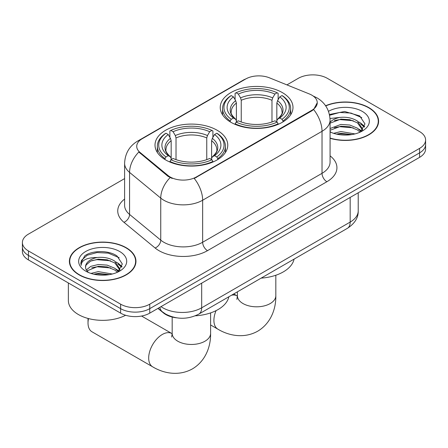 <?xml version="1.0" encoding="UTF-8"?>
<svg xmlns="http://www.w3.org/2000/svg" width="448" height="448" viewBox="0 0 448 448"><rect width="100%" height="100%" fill="white"/><g stroke="black" fill="none" stroke-linecap="round" stroke-linejoin="round"><path stroke-width="0.67" d="M217.106 130.239A36.372 21 0 0 0 177.47 125.686A36.372 21 0 0 0 155.014 145.09A36.372 21 0 0 0 165.67 159.936A36.372 21 0 0 0 205.307 164.489A36.372 21 0 0 0 227.763 145.09A36.372 21 0 0 0 217.106 130.239M282.33 92.585A36.372 21 0 0 0 242.693 88.032A36.372 21 0 0 0 220.237 107.43A36.372 21 0 0 0 230.894 122.282A36.372 21 0 0 0 270.53 126.834A36.372 21 0 0 0 292.986 107.43A36.372 21 0 0 0 282.33 92.585M311.836 95.161A18.53 10.696 0 0 0 309.361 93.962L269.405 77.806A18.53 10.696 0 0 0 245.672 79.005L142.156 138.774A18.53 10.696 0 0 0 136.724 146.339A18.53 10.696 0 0 0 140.078 152.471L168.056 175.543A18.53 10.696 0 0 0 196.336 176.971L311.836 110.292A18.53 10.696 0 0 0 317.262 102.726A18.53 10.696 0 0 0 311.836 95.161M176.49 317.811A20.591 11.889 180 0 1 163.47 312.95L157.954 308.403M330.07 138.298A33.286 19.219 0 0 0 378.605 121.218A33.286 19.219 0 0 0 368.855 107.632A33.286 19.219 0 0 0 325.59 105.745M126.213 247.716A33.286 19.219 0 0 0 89.942 243.555A33.286 19.219 0 0 0 69.395 261.307A33.286 19.219 0 0 0 79.145 274.893A33.286 19.219 0 0 0 115.416 279.059A33.286 19.219 0 0 0 135.962 261.307A33.286 19.219 0 0 0 126.213 247.716M69.737 263.038A33.286 19.219 0 0 0 69.619 263.547M317.262 102.726L313.634 109.536L311.836 110.841L194.253 178.461A24.018 13.866 60 0 1 202.647 200.228A27.451 15.848 180 0 1 163.822 200.228A27.451 15.848 180 0 1 160.748 198.111L129.573 172.402A27.451 15.848 180 0 1 124.606 163.313L124.606 205.341A27.451 15.848 0 0 0 129.573 214.43L160.748 240.139A27.451 15.848 0 0 0 163.822 242.256A27.451 15.848 0 0 0 202.647 242.256L322.028 173.331A27.451 15.848 0 0 0 330.07 162.126L330.07 120.098A27.451 15.848 180 0 1 322.028 131.303A24.018 13.866 -120 0 0 313.634 109.536M124.606 178.601L28.431 234.13A20.591 11.889 0 0 0 22.4 242.536L22.4 251.502A20.591 11.889 0 0 0 28.431 259.907L120.635 313.141L120.635 308.655A20.591 11.889 0 0 0 149.75 308.655L419.569 152.88A20.591 11.889 0 0 0 425.6 144.474A20.591 11.889 0 0 1 419.569 152.88L149.75 308.655A20.591 11.889 0 0 1 120.635 308.655L28.431 255.422L120.635 308.655L120.635 304.175A20.591 11.889 0 0 0 149.75 304.175L419.569 148.394A20.591 11.889 0 0 0 425.6 139.989A20.591 11.889 0 0 0 419.569 131.583L327.365 78.35A20.591 11.889 0 0 0 298.25 78.35L286.922 84.89M22.4 247.016A20.591 11.889 0 0 0 28.431 255.422A20.591 11.889 0 0 1 22.4 247.016M172.217 178.461L168.056 176.355L138.83 152.023A24.018 16.066 129.5 0 0 129.573 172.402L129.573 214.43A6.866 4.592 -50.5 0 1 123.95 222.309A34.317 19.813 180 0 1 124.606 199.058M22.4 242.536A20.591 11.889 0 0 0 28.431 250.942L120.635 304.175M135.738 263.547A33.286 19.219 0 0 0 135.621 263.038M378.381 123.458A33.286 19.219 0 0 0 378.263 122.948M120.635 313.141A20.591 11.889 0 0 0 149.75 313.141L419.569 157.36A20.591 11.889 0 0 0 425.6 148.954L425.6 139.989M330.07 138.074A32.945 19.018 0 0 0 378.263 121.218A32.945 19.018 0 0 0 368.614 107.772A32.945 19.018 0 0 0 325.718 105.935M333.609 133.325L340.883 131.55L354.984 133.913M336.454 134.109L340.883 133.325L352.027 134.534M330.07 128.509L340.883 124.432L349.759 125.026L357.454 128.178L360.982 131.55M330.07 130.29L340.883 126.213L349.759 126.801L357.454 129.959L360.063 132.166M330.019 118.502L339.926 117.421A17.158 9.906 0 0 0 330.07 122.287M339.926 117.421C346.506 116.726 352.352 117.942 357.454 121.066L362.477 128.968L362.359 130.273M330.07 123.172L340.883 119.095L349.759 119.689L357.454 122.842L362.421 129.858M330.07 131.426L331.044 132.373M330.07 131.93A24.018 13.866 0 0 0 362.309 131.023A24.018 13.866 0 0 0 362.309 111.412A24.018 13.866 0 0 0 328.49 111.322M360.349 132.037L364.969 123.917L359.699 115.926L344.68 111.485L329.437 114.498M329.599 115.265L339.657 112.459L350.986 113.053L361.816 117.622M334.354 120.562L339.657 119.577L353.242 120.725M360.606 123.917L364.42 127.109M334.354 127.674L339.657 126.694L353.242 127.842M360.606 131.029L361.166 131.398M336.913 134.21L339.657 133.812L351.77 134.579M358.579 121.884L360.791 123.144L364.638 126.476M358.579 129.002L361.726 130.9M79.386 274.753A32.945 19.018 0 0 0 115.287 278.88A32.945 19.018 0 0 0 135.621 261.307A32.945 19.018 0 0 0 125.972 247.856A32.945 19.018 0 0 0 90.07 243.734A32.945 19.018 0 0 0 69.737 261.307A32.945 19.018 0 0 0 79.386 274.753M68.365 282.962L68.365 300.53A34.317 19.813 0 0 0 78.417 314.541A34.317 19.813 0 0 0 125.63 315.263M90.966 273.414L98.241 271.634L112.342 274.002M93.811 274.193L98.241 273.414L109.385 274.624M86.341 269.931L90.86 266.342L98.241 264.522L107.117 265.115L114.811 268.268L118.339 271.634M86.929 270.906L98.241 266.297L107.117 266.89L114.811 270.049L117.421 272.255M117.706 272.126L122.326 264.006L117.057 256.015C108.685 250.012 92.086 250.292 84.756 255.814L80.802 263.06L81.178 265.39C81.402 260.17 86.766 257.544 97.283 257.505A17.158 9.906 0 0 0 85.523 266.913A17.158 9.906 0 0 0 86.358 269.959L88.402 272.462M97.283 257.505C103.863 256.816 109.71 258.031 114.811 261.15L119.834 269.058L119.717 270.362M85.523 267.103L86.106 264.998L90.546 261.15L98.241 259.185L107.117 259.773L114.811 262.931L119.778 269.948M119.666 251.502A24.018 13.866 0 0 0 85.691 251.502A24.018 13.866 0 0 0 85.691 271.113A24.018 13.866 0 0 0 119.666 271.113A24.018 13.866 0 0 0 119.666 251.502M80.802 263.222L81.547 260.294L87.209 255.226L97.014 252.549L108.343 253.142L119.174 257.712M91.711 260.646L97.014 259.666L110.6 260.814M117.964 264.001L121.778 267.198M91.711 267.764L97.014 266.784L110.6 267.932M117.964 271.118L118.524 271.482M94.27 274.299L97.014 273.896L109.127 274.663M115.937 261.968L118.149 263.228L121.996 266.566M115.937 269.086L119.084 270.99M230.238 121.895L230.238 120.977L231.213 119.297A32.67 18.861 0 0 1 231.213 95.57L233.458 96.869A29.512 17.035 0 0 0 233.458 117.998L235.676 119.258L236.393 120.826L236.393 121.906M236.393 120.826L236.393 103.085L235.676 100.688L233.458 96.869M235.088 99.68L235.088 93.33L236.068 92.77A32.67 18.861 0 0 1 277.155 92.77L274.91 94.069A29.512 17.035 0 0 0 238.314 94.069L240.531 97.888L241.248 100.285L241.248 121.979M271.975 121.979L271.975 100.285L272.692 97.888L274.91 94.069M261.15 278.124A37.744 21.795 0 0 0 294.084 259.106M235.088 123.782A34.042 19.65 0 0 0 278.13 123.782L277.155 122.097A32.67 18.861 0 0 1 236.068 122.097L235.088 124.365M278.13 124.365L278.13 123.782M231.213 95.57L230.238 96.13A34.042 19.65 0 0 0 222.572 108.556A34.042 19.65 0 0 0 230.238 120.977M277.155 92.77L278.13 93.33L278.13 99.68M236.068 122.097L238.314 120.798A29.512 17.035 0 0 0 274.91 120.798L277.155 122.097M233.458 117.998L231.213 119.297M238.314 94.069L236.068 92.77M235.676 100.688A26.398 15.243 0 0 0 235.676 119.258L235.799 119.342C232.053 115.713 230.524 113.254 231.218 111.955A25.39 14.661 0 0 1 236.393 103.085M282.985 120.977A34.042 19.65 0 0 0 290.651 108.556A34.042 19.65 0 0 0 282.985 96.13L282.01 95.57A32.67 18.861 0 0 1 282.01 119.297L282.985 120.977L282.985 121.895M282.01 119.297L279.765 117.998A29.512 17.035 0 0 0 279.765 96.869L282.01 95.57M279.765 96.869L277.547 100.688L276.83 103.085L276.83 120.826L277.547 119.258L279.765 117.998M276.83 103.085A25.39 14.661 0 0 1 282.005 111.955C282.694 113.26 281.165 115.724 277.418 119.342L277.547 119.258A26.398 15.243 0 0 0 277.547 100.688M276.83 121.906L276.83 120.826M88.508 318.573A19.214 11.094 120 0 0 88.021 323.002A19.214 11.094 120 0 0 92.002 331.8L152.662 366.822A19.214 11.094 -60 0 1 149.716 351.422A19.214 11.094 -60 0 1 162.271 334.494A19.214 11.094 -60 0 1 171.881 333.542L172.172 333.704M165.015 159.55L165.015 158.637L165.99 156.951A32.67 18.861 0 0 1 165.99 133.23L168.235 134.523A29.512 17.035 0 0 0 168.235 155.652L170.453 156.912L171.17 158.48L171.17 159.561M171.17 158.48L171.17 140.739L170.453 138.348L168.235 134.523M169.87 137.334L169.87 130.984L170.845 130.424A32.67 18.861 0 0 1 211.932 130.424L209.686 131.723A29.512 17.035 0 0 0 173.09 131.723L175.308 135.542L176.025 137.939L176.025 159.634M206.752 159.634L206.752 137.939L207.469 135.542L209.686 131.723M195.3 315.818A37.744 21.795 0 0 0 228.861 296.766M169.87 161.437A34.042 19.65 0 0 0 212.912 161.437L211.932 159.751A32.67 18.861 0 0 1 170.845 159.751L169.87 162.019M212.912 162.019L212.912 161.437M165.99 133.23L165.015 133.784A34.042 19.65 0 0 0 157.349 146.21A34.042 19.65 0 0 0 165.015 158.637M211.932 130.424L212.912 130.984L212.912 137.334M170.845 159.751L173.09 158.458A29.512 17.035 0 0 0 209.686 158.458L211.932 159.751M168.235 155.652L165.99 156.951M173.09 131.723L170.845 130.424M170.453 138.348A26.398 15.243 0 0 0 170.453 156.912L170.582 156.996C166.83 153.373 165.301 150.909 165.995 149.61A25.39 14.661 0 0 1 171.17 140.739M217.762 158.637A34.042 19.65 0 0 0 225.428 146.21A34.042 19.65 0 0 0 217.762 133.784L216.787 133.23A32.67 18.861 0 0 1 216.787 156.951L217.762 158.637L217.762 159.55M216.787 156.951L214.542 155.652A29.512 17.035 0 0 0 214.542 134.523L216.787 133.23M214.542 134.523L212.324 138.348L211.607 140.739L211.607 158.48L212.324 156.912L214.542 155.652M211.607 140.739A25.39 14.661 0 0 1 216.782 149.61C217.47 150.914 215.947 153.378 212.201 156.996L212.324 156.912A26.398 15.243 0 0 0 212.324 138.348M211.607 159.561L211.607 158.48M140.078 152.471L140.078 153.283M168.056 175.543L168.056 176.355M196.336 176.971L196.336 177.526M311.836 110.292L311.836 110.841M163.47 312.654L163.47 312.95M207.502 250.662A6.866 3.965 60 0 1 202.647 242.256L202.647 200.228L322.028 131.303L322.028 173.331A6.866 3.965 60 0 0 326.878 181.737L207.502 250.662A34.317 19.813 180 0 1 158.973 250.662A34.317 19.813 180 0 1 155.126 248.013L123.95 222.309M330.07 120.098C329.605 110.225 325.265 102.827 317.055 97.894L313.589 96.202A24.018 11.25 112 0 0 313.264 96.085M140.112 140.174A24.018 13.866 -120 0 0 137.62 141.109C129.41 146.042 125.07 153.44 124.606 163.313M137.62 141.109L243.65 79.895A24.018 13.866 60 0 1 245.47 79.122M170.106 177.626A24.018 16.066 129.5 0 0 160.748 198.111L160.748 240.139A6.866 4.592 -50.5 0 1 155.126 248.013M330.07 155.842A34.317 19.813 180 0 1 326.878 181.737M149.75 304.175L149.75 313.141M419.569 148.394L419.569 157.36M28.431 250.942L28.431 259.907M161.011 306.639A27.451 15.848 0 0 0 162.854 307.815A27.451 15.848 0 0 0 201.678 307.815L350.174 222.085A27.451 15.848 0 0 0 358.215 210.874C358.417 217.689 354.788 223.518 347.329 228.368L198.834 314.098A13.726 7.924 60 0 0 201.678 307.815L201.678 283.158M350.174 197.428L350.174 222.085A13.726 7.924 60 0 1 347.329 228.368M159.897 307.283A13.726 9.178 129.5 0 0 162.288 311.746L158.122 308.308M275.828 275.246L275.828 295.714A19.214 11.094 180 0 1 270.2 303.559A19.214 11.094 180 0 1 243.023 303.559A19.214 11.094 180 0 1 237.395 295.714L236.88 299.398M231.56 295.21A19.214 11.094 -60 0 1 237.104 295.882L237.39 296.05M275.828 295.714C276.08 308.325 271.186 323.154 257.69 331.206C243.975 338.867 228.687 335.692 217.885 329.168A19.214 11.094 -60 0 1 216.065 310.638M271.975 100.285A25.39 14.661 0 0 0 241.248 100.285M272.692 97.888A26.398 15.243 0 0 0 240.531 97.888M210.605 312.9L210.605 333.368A19.214 11.094 180 0 1 204.977 341.214A19.214 11.094 180 0 1 177.8 341.214A19.214 11.094 180 0 1 172.172 333.368L171.657 337.053M206.752 137.939A25.39 14.661 0 0 0 176.025 137.939M207.469 135.542A26.398 15.243 0 0 0 175.308 135.542M243.65 79.895L248.058 77.846M313.589 96.202L313.225 96.057M198.834 314.098C187.79 319.648 176.742 319.648 165.698 314.098L162.288 311.746M358.215 210.874L358.215 192.786M378.263 123.973L378.263 121.218M362.477 130.144L362.477 128.968M135.621 264.057L135.621 261.307M119.834 270.234L119.834 269.058M69.737 264.057L69.737 261.307M217.885 329.168L210.605 324.962M222.572 114.834L222.572 108.556M290.651 114.834L290.651 108.556M237.104 295.882L233.744 293.944M237.395 291.838L237.395 295.714M210.605 333.368C210.857 345.979 205.968 360.808 192.466 368.861C178.752 376.522 163.464 373.352 152.662 366.822M88.021 318.444L88.021 323.002M157.349 152.488L157.349 146.21M225.428 152.488L225.428 146.21M171.881 333.542L141.568 316.036M172.172 317.044L172.172 333.368"/></g></svg>
